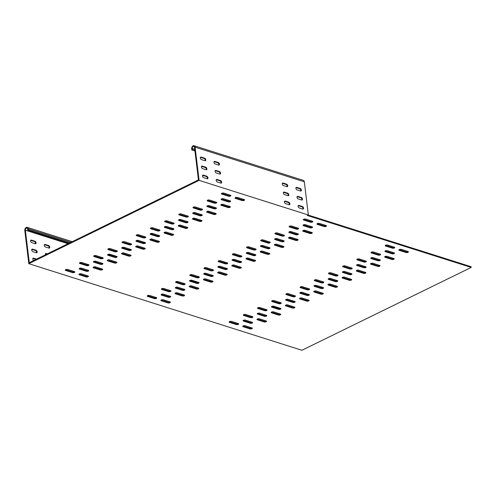 <?xml version="1.0" encoding="UTF-8"?>
<svg xmlns="http://www.w3.org/2000/svg" width="496" height="496" viewBox="0 0 496 496"><rect width="100%" height="100%" fill="white"/><g stroke="black" fill="none" stroke-linecap="round" stroke-linejoin="round"><path stroke-width="0.74" d="M47.374 253.84L46.171 253.456A1.389 0.837 63.9 0 0 45.713 253.475A1.389 0.837 63.9 0 0 45.365 254.417A1.389 0.837 63.9 0 0 45.446 254.783M44.274 245.396A1.389 0.837 63.9 0 0 45.384 246.958L48.937 248.087A1.389 0.837 63.9 0 0 49.389 248.068A1.389 0.837 63.9 0 0 49.668 246.791A1.389 0.837 63.9 0 0 48.627 245.557L45.08 244.435A1.389 0.837 63.9 0 0 44.621 244.454A1.389 0.837 63.9 0 0 44.274 245.396M36.617 259.104L33.61 258.149A1.389 0.837 63.9 0 0 33.151 258.168A1.389 0.837 63.9 0 0 32.804 259.11A1.389 0.837 63.9 0 0 33.654 260.549M31.713 250.089A1.389 0.837 63.9 0 0 32.823 251.652L36.369 252.78A1.389 0.837 63.9 0 0 36.828 252.762A1.389 0.837 63.9 0 0 37.101 251.484A1.389 0.837 63.9 0 0 36.065 250.251L32.519 249.128A1.389 0.837 63.9 0 0 32.06 249.141A1.389 0.837 63.9 0 0 31.713 250.089M30.622 241.062A1.389 0.837 63.9 0 0 31.732 242.631L35.278 243.753A1.389 0.837 63.9 0 0 35.737 243.741A1.389 0.837 63.9 0 0 36.01 242.457A1.389 0.837 63.9 0 0 34.974 241.23L31.422 240.101A1.389 0.837 63.9 0 0 30.969 240.12A1.389 0.837 63.9 0 0 30.622 241.062M373.122 257.622A1.389 0.552 173.1 0 0 371.169 257.808A1.389 0.552 173.1 0 0 370.748 258.28A1.389 0.552 173.1 0 0 371.132 258.596L371.045 257.877L377.871 260.04A1.389 0.552 -6.9 0 0 379.948 259.786L373.122 257.622M358.93 264.566A1.389 0.552 173.1 0 0 356.977 264.752A1.389 0.552 173.1 0 0 356.562 265.217A1.389 0.552 173.1 0 0 356.94 265.54L356.853 264.821L363.68 266.984A1.389 0.552 -6.9 0 0 365.757 266.73L358.93 264.566M387.308 250.685A1.389 0.552 173.1 0 0 385.361 250.864A1.389 0.552 173.1 0 0 384.939 251.336A1.389 0.552 173.1 0 0 385.324 251.652L385.237 250.933L392.063 253.096A1.389 0.552 -6.9 0 0 394.134 252.848L387.308 250.685M243.424 321.086L250.251 323.249A1.389 0.552 173.1 0 0 251.788 323.218A1.389 0.552 173.1 0 0 252.619 322.598A1.389 0.552 173.1 0 0 252.235 322.276L245.408 320.112A1.389 0.552 173.1 0 0 243.462 320.292A1.389 0.552 173.1 0 0 243.04 320.763A1.389 0.552 173.1 0 0 243.424 321.086L243.331 320.36M330.547 278.454A1.389 0.552 173.1 0 0 328.6 278.634A1.389 0.552 173.1 0 0 328.178 279.105A1.389 0.552 173.1 0 0 328.563 279.428L328.476 278.702L335.302 280.866A1.389 0.552 -6.9 0 0 337.373 280.618L330.547 278.454M259.6 313.168A1.389 0.552 173.1 0 0 257.647 313.354A1.389 0.552 173.1 0 0 257.226 313.819A1.389 0.552 173.1 0 0 257.61 314.142L257.523 313.422L264.349 315.586A1.389 0.552 -6.9 0 0 266.426 315.332L259.6 313.168M273.786 306.224A1.389 0.552 173.1 0 0 271.839 306.41A1.389 0.552 173.1 0 0 271.417 306.875A1.389 0.552 173.1 0 0 271.802 307.198L271.715 306.478L278.541 308.642A1.389 0.552 -6.9 0 0 280.612 308.388L273.786 306.224M287.978 299.28A1.389 0.552 173.1 0 0 286.031 299.466A1.389 0.552 173.1 0 0 285.609 299.937A1.389 0.552 173.1 0 0 285.994 300.254L285.907 299.534L292.733 301.698A1.389 0.552 -6.9 0 0 294.804 301.444L287.978 299.28M302.169 292.342A1.389 0.552 173.1 0 0 300.216 292.522A1.389 0.552 173.1 0 0 299.801 292.993A1.389 0.552 173.1 0 0 300.179 293.31L300.092 292.59L306.925 294.754A1.389 0.552 -6.9 0 0 308.996 294.506L302.169 292.342M342.755 272.484L349.581 274.648A1.389 0.552 173.1 0 0 351.118 274.617A1.389 0.552 173.1 0 0 351.949 273.997A1.389 0.552 173.1 0 0 351.565 273.674L344.739 271.51A1.389 0.552 173.1 0 0 342.792 271.696A1.389 0.552 173.1 0 0 342.37 272.161A1.389 0.552 173.1 0 0 342.755 272.484L342.668 271.765M289.205 232.618L296.031 234.788A1.389 0.552 173.1 0 0 297.569 234.757A1.389 0.552 173.1 0 0 298.4 234.131A1.389 0.552 173.1 0 0 298.022 233.814L291.189 231.651A1.389 0.552 173.1 0 0 289.242 231.83A1.389 0.552 173.1 0 0 288.821 232.302A1.389 0.552 173.1 0 0 289.205 232.618L289.118 231.899L295.945 234.062A1.389 0.552 -6.9 0 0 298.015 233.814M277.004 238.595A1.389 0.552 173.1 0 0 275.051 238.774A1.389 0.552 173.1 0 0 274.629 239.246A1.389 0.552 173.1 0 0 275.013 239.562L274.927 238.843L281.753 241.006A1.389 0.552 -6.9 0 0 283.83 240.758L277.004 238.595M305.381 224.707A1.389 0.552 173.1 0 0 303.434 224.886A1.389 0.552 173.1 0 0 303.013 225.358A1.389 0.552 173.1 0 0 303.397 225.68L303.31 224.955L310.136 227.118A1.389 0.552 -6.9 0 0 312.207 226.87L305.381 224.707M163.482 294.134A1.389 0.552 173.1 0 0 161.529 294.32A1.389 0.552 173.1 0 0 161.107 294.785A1.389 0.552 173.1 0 0 161.491 295.108L161.405 294.388L168.231 296.552A1.389 0.552 -6.9 0 0 170.308 296.298L163.482 294.134M248.62 252.476A1.389 0.552 173.1 0 0 246.673 252.662A1.389 0.552 173.1 0 0 246.252 253.127A1.389 0.552 173.1 0 0 246.636 253.45L246.549 252.731L253.375 254.894A1.389 0.552 -6.9 0 0 255.446 254.64L248.62 252.476M177.667 287.19A1.389 0.552 173.1 0 0 175.72 287.376A1.389 0.552 173.1 0 0 175.299 287.847A1.389 0.552 173.1 0 0 175.683 288.164L175.596 287.444L182.423 289.608A1.389 0.552 -6.9 0 0 184.5 289.354L177.667 287.19M191.859 280.252A1.389 0.552 173.1 0 0 189.912 280.432A1.389 0.552 173.1 0 0 189.491 280.903A1.389 0.552 173.1 0 0 189.875 281.22L189.788 280.5L196.614 282.664A1.389 0.552 -6.9 0 0 198.685 282.416L191.859 280.252M206.051 273.308A1.389 0.552 173.1 0 0 204.104 273.488A1.389 0.552 173.1 0 0 203.682 273.959A1.389 0.552 173.1 0 0 204.067 274.276L203.974 273.556L210.806 275.72A1.389 0.552 -6.9 0 0 212.877 275.472L206.051 273.308M220.243 266.364A1.389 0.552 173.1 0 0 218.29 266.544A1.389 0.552 173.1 0 0 217.868 267.015A1.389 0.552 173.1 0 0 218.252 267.338L218.166 266.612L224.992 268.776A1.389 0.552 -6.9 0 0 227.069 268.528L220.243 266.364M262.812 245.532A1.389 0.552 173.1 0 0 260.859 245.718A1.389 0.552 173.1 0 0 260.443 246.19A1.389 0.552 173.1 0 0 260.822 246.506L260.735 245.787L267.567 247.95A1.389 0.552 -6.9 0 0 269.638 247.696L262.812 245.532M232.444 260.394L239.27 262.558A1.389 0.552 173.1 0 0 240.808 262.527A1.389 0.552 173.1 0 0 241.639 261.907A1.389 0.552 173.1 0 0 241.261 261.584L234.428 259.42A1.389 0.552 173.1 0 0 232.481 259.606A1.389 0.552 173.1 0 0 232.06 260.071A1.389 0.552 173.1 0 0 232.444 260.394L232.357 259.675M316.361 285.398A1.389 0.552 173.1 0 0 314.408 285.578A1.389 0.552 173.1 0 0 313.987 286.049A1.389 0.552 173.1 0 0 314.371 286.372L314.284 285.646L321.11 287.81A1.389 0.552 -6.9 0 0 323.187 287.562L316.361 285.398M326.132 225.562L319.306 223.398A1.389 0.552 173.1 0 0 317.353 223.584A1.389 0.552 173.1 0 0 316.932 224.049A1.389 0.552 173.1 0 0 317.316 224.372L324.142 226.536A1.389 0.552 173.1 0 0 325.686 226.505A1.389 0.552 173.1 0 0 326.517 225.885A1.389 0.552 173.1 0 0 326.132 225.562A1.389 0.552 -6.9 0 1 324.055 225.816L317.229 223.646M312.474 221.235L305.648 219.071A1.389 0.552 173.1 0 0 303.701 219.251A1.389 0.552 173.1 0 0 303.279 219.722A1.389 0.552 173.1 0 0 303.664 220.044L310.49 222.208A1.389 0.552 173.1 0 0 312.027 222.177A1.389 0.552 173.1 0 0 312.858 221.551A1.389 0.552 173.1 0 0 312.474 221.235A1.389 0.552 -6.9 0 1 310.403 221.483L303.577 219.319L303.664 220.044M311.941 232.506L305.114 230.342A1.389 0.552 173.1 0 0 303.161 230.522A1.389 0.552 173.1 0 0 302.746 230.993A1.389 0.552 173.1 0 0 303.124 231.316L309.957 233.48A1.389 0.552 173.1 0 0 311.494 233.449A1.389 0.552 173.1 0 0 312.325 232.829A1.389 0.552 173.1 0 0 311.941 232.506A1.389 0.552 -6.9 0 1 309.87 232.754L303.037 230.59L303.124 231.316M198.958 276.78L192.126 274.61A1.389 0.552 173.1 0 0 190.179 274.796A1.389 0.552 173.1 0 0 189.757 275.268A1.389 0.552 173.1 0 0 190.142 275.584L196.968 277.748A1.389 0.552 173.1 0 0 198.505 277.717A1.389 0.552 173.1 0 0 199.336 277.097A1.389 0.552 173.1 0 0 198.958 276.78A1.389 0.552 -6.9 0 1 196.881 277.028L190.055 274.865L190.142 275.584M226.802 274.164L219.97 272A1.389 0.552 173.1 0 0 218.023 272.18A1.389 0.552 173.1 0 0 217.601 272.651A1.389 0.552 173.1 0 0 217.986 272.974L224.812 275.137A1.389 0.552 173.1 0 0 226.35 275.106A1.389 0.552 173.1 0 0 227.187 274.486A1.389 0.552 173.1 0 0 226.802 274.164A1.389 0.552 -6.9 0 1 224.725 274.412L217.899 272.248L217.986 272.974M269.905 242.06L263.078 239.897A1.389 0.552 173.1 0 0 261.132 240.083A1.389 0.552 173.1 0 0 260.71 240.554A1.389 0.552 173.1 0 0 261.094 240.87L267.921 243.034A1.389 0.552 173.1 0 0 269.458 243.003A1.389 0.552 173.1 0 0 270.289 242.383A1.389 0.552 173.1 0 0 269.905 242.06A1.389 0.552 -6.9 0 1 267.834 242.315L261.008 240.151L261.094 240.87M269.371 253.338L262.545 251.168A1.389 0.552 173.1 0 0 260.592 251.354A1.389 0.552 173.1 0 0 260.171 251.825A1.389 0.552 173.1 0 0 260.555 252.142L267.381 254.305A1.389 0.552 173.1 0 0 268.925 254.274A1.389 0.552 173.1 0 0 269.756 253.654A1.389 0.552 173.1 0 0 269.371 253.338A1.389 0.552 -6.9 0 1 267.294 253.586L260.468 251.422L260.555 252.142M255.713 249.004L248.887 246.841A1.389 0.552 173.1 0 0 246.94 247.027A1.389 0.552 173.1 0 0 246.518 247.492A1.389 0.552 173.1 0 0 246.903 247.814L253.729 249.978A1.389 0.552 173.1 0 0 255.266 249.947A1.389 0.552 173.1 0 0 256.097 249.327A1.389 0.552 173.1 0 0 255.713 249.004A1.389 0.552 -6.9 0 1 253.642 249.259L246.816 247.095L246.903 247.814M255.18 260.276L248.353 258.112A1.389 0.552 173.1 0 0 246.407 258.298A1.389 0.552 173.1 0 0 245.985 258.769A1.389 0.552 173.1 0 0 246.369 259.086L253.196 261.249A1.389 0.552 173.1 0 0 254.733 261.218A1.389 0.552 173.1 0 0 255.564 260.598A1.389 0.552 173.1 0 0 255.18 260.276A1.389 0.552 -6.9 0 1 253.109 260.53L246.283 258.366M298.288 228.179L291.462 226.015A1.389 0.552 173.1 0 0 289.509 226.195A1.389 0.552 173.1 0 0 289.087 226.666A1.389 0.552 173.1 0 0 289.472 226.982L296.298 229.152A1.389 0.552 173.1 0 0 297.842 229.115A1.389 0.552 173.1 0 0 298.673 228.495A1.389 0.552 173.1 0 0 298.288 228.179A1.389 0.552 -6.9 0 1 296.211 228.427L289.385 226.263L289.472 226.982M297.749 239.45L290.923 237.286A1.389 0.552 173.1 0 0 288.976 237.466A1.389 0.552 173.1 0 0 288.554 237.937A1.389 0.552 173.1 0 0 288.939 238.26L295.765 240.424A1.389 0.552 173.1 0 0 297.302 240.393A1.389 0.552 173.1 0 0 298.133 239.766A1.389 0.552 173.1 0 0 297.749 239.45A1.389 0.552 -6.9 0 1 295.678 239.698L288.852 237.534L288.939 238.26M284.096 235.123L277.27 232.953A1.389 0.552 173.1 0 0 275.317 233.139A1.389 0.552 173.1 0 0 274.896 233.61A1.389 0.552 173.1 0 0 275.28 233.926L282.112 236.09A1.389 0.552 173.1 0 0 283.65 236.059A1.389 0.552 173.1 0 0 284.481 235.439A1.389 0.552 173.1 0 0 284.096 235.123A1.389 0.552 -6.9 0 1 282.019 235.371L275.193 233.207L275.28 233.926M283.563 246.394L276.731 244.23A1.389 0.552 173.1 0 0 274.784 244.41A1.389 0.552 173.1 0 0 274.362 244.881A1.389 0.552 173.1 0 0 274.747 245.198L281.573 247.361A1.389 0.552 173.1 0 0 283.111 247.33A1.389 0.552 173.1 0 0 283.941 246.71A1.389 0.552 173.1 0 0 283.563 246.394A1.389 0.552 -6.9 0 1 281.486 246.642L274.66 244.478L274.747 245.198M184.227 294.996L177.401 292.826A1.389 0.552 173.1 0 0 175.454 293.012A1.389 0.552 173.1 0 0 175.032 293.483A1.389 0.552 173.1 0 0 175.417 293.799L182.243 295.963A1.389 0.552 173.1 0 0 183.78 295.932A1.389 0.552 173.1 0 0 184.611 295.312A1.389 0.552 173.1 0 0 184.227 294.996A1.389 0.552 -6.9 0 1 182.156 295.244L175.33 293.08L175.417 293.799M156.383 297.606L149.556 295.442A1.389 0.552 173.1 0 0 147.61 295.622A1.389 0.552 173.1 0 0 147.188 296.093A1.389 0.552 173.1 0 0 147.572 296.416L154.399 298.58A1.389 0.552 173.1 0 0 155.936 298.549A1.389 0.552 173.1 0 0 156.767 297.929A1.389 0.552 173.1 0 0 156.383 297.606A1.389 0.552 -6.9 0 1 154.312 297.854L147.486 295.69L147.572 296.416M170.041 301.934L163.215 299.77A1.389 0.552 173.1 0 0 161.262 299.956A1.389 0.552 173.1 0 0 160.84 300.427A1.389 0.552 173.1 0 0 161.225 300.743L168.051 302.907A1.389 0.552 173.1 0 0 169.595 302.876A1.389 0.552 173.1 0 0 170.426 302.256A1.389 0.552 173.1 0 0 170.041 301.934A1.389 0.552 -6.9 0 1 167.964 302.188L161.138 300.024L161.225 300.743M212.61 281.108L205.784 278.944A1.389 0.552 173.1 0 0 203.831 279.124A1.389 0.552 173.1 0 0 203.41 279.595A1.389 0.552 173.1 0 0 203.794 279.918L210.626 282.081A1.389 0.552 173.1 0 0 212.164 282.05A1.389 0.552 173.1 0 0 212.995 281.424A1.389 0.552 173.1 0 0 212.61 281.108A1.389 0.552 -6.9 0 1 210.533 281.356L203.707 279.192L203.794 279.918M184.766 283.718L177.94 281.554A1.389 0.552 173.1 0 0 175.987 281.74A1.389 0.552 173.1 0 0 175.565 282.212A1.389 0.552 173.1 0 0 175.95 282.528L182.776 284.692A1.389 0.552 173.1 0 0 184.32 284.661A1.389 0.552 173.1 0 0 185.151 284.041A1.389 0.552 173.1 0 0 184.766 283.718A1.389 0.552 -6.9 0 1 182.689 283.972L175.863 281.809L175.95 282.528M198.419 288.052L191.592 285.888A1.389 0.552 173.1 0 0 189.646 286.068A1.389 0.552 173.1 0 0 189.224 286.539A1.389 0.552 173.1 0 0 189.608 286.855L196.435 289.025A1.389 0.552 173.1 0 0 197.972 288.988A1.389 0.552 173.1 0 0 198.803 288.368A1.389 0.552 173.1 0 0 198.419 288.052A1.389 0.552 -6.9 0 1 196.348 288.3L189.522 286.136L189.608 286.855M170.574 290.662L163.748 288.498A1.389 0.552 173.1 0 0 161.801 288.684A1.389 0.552 173.1 0 0 161.38 289.149A1.389 0.552 173.1 0 0 161.758 289.472L168.59 291.636A1.389 0.552 173.1 0 0 170.128 291.605A1.389 0.552 173.1 0 0 170.959 290.985A1.389 0.552 173.1 0 0 170.574 290.662A1.389 0.552 -6.9 0 1 168.504 290.916L161.677 288.753L161.758 289.472M241.527 255.948L234.701 253.785A1.389 0.552 173.1 0 0 232.748 253.964A1.389 0.552 173.1 0 0 232.326 254.436A1.389 0.552 173.1 0 0 232.711 254.758L239.537 256.922A1.389 0.552 173.1 0 0 241.081 256.891A1.389 0.552 173.1 0 0 241.912 256.271A1.389 0.552 173.1 0 0 241.527 255.948A1.389 0.552 -6.9 0 1 239.45 256.196L232.624 254.033L232.711 254.758M227.335 262.892L220.509 260.729A1.389 0.552 173.1 0 0 218.556 260.908A1.389 0.552 173.1 0 0 218.141 261.38A1.389 0.552 173.1 0 0 218.519 261.702L225.351 263.866A1.389 0.552 173.1 0 0 226.889 263.835A1.389 0.552 173.1 0 0 227.72 263.209A1.389 0.552 173.1 0 0 227.335 262.892A1.389 0.552 -6.9 0 1 225.265 263.14L218.432 260.977L218.519 261.702M240.988 267.22L234.162 265.056A1.389 0.552 173.1 0 0 232.215 265.242A1.389 0.552 173.1 0 0 231.793 265.707A1.389 0.552 173.1 0 0 232.178 266.03L239.004 268.193A1.389 0.552 173.1 0 0 240.541 268.162A1.389 0.552 173.1 0 0 241.372 267.542A1.389 0.552 173.1 0 0 240.988 267.22A1.389 0.552 -6.9 0 1 238.917 267.474L232.091 265.304L232.178 266.03M213.144 269.836L206.317 267.673A1.389 0.552 173.1 0 0 204.371 267.852A1.389 0.552 173.1 0 0 203.949 268.324A1.389 0.552 173.1 0 0 204.333 268.64L211.16 270.81A1.389 0.552 173.1 0 0 212.697 270.773A1.389 0.552 173.1 0 0 213.528 270.153A1.389 0.552 173.1 0 0 213.144 269.836A1.389 0.552 -6.9 0 1 211.073 270.084L204.247 267.921L204.333 268.64M131.217 243.858L124.391 241.695A1.389 0.552 173.1 0 0 122.444 241.874A1.389 0.552 173.1 0 0 122.022 242.346A1.389 0.552 173.1 0 0 122.4 242.668L129.233 244.832A1.389 0.552 173.1 0 0 130.77 244.801A1.389 0.552 173.1 0 0 131.601 244.181A1.389 0.552 173.1 0 0 131.217 243.858A1.389 0.552 -6.9 0 1 129.146 244.106L122.32 241.943L122.4 242.668M237.373 197.42A1.389 0.552 173.1 0 0 235.426 197.606A1.389 0.552 173.1 0 0 235.005 198.078A1.389 0.552 173.1 0 0 235.389 198.394L242.215 200.558A1.389 0.552 173.1 0 0 243.753 200.527A1.389 0.552 173.1 0 0 244.584 199.907A1.389 0.552 173.1 0 0 244.206 199.59L237.373 197.42M230.547 195.257L223.721 193.093A1.389 0.552 173.1 0 0 221.774 193.279A1.389 0.552 173.1 0 0 221.352 193.744A1.389 0.552 173.1 0 0 221.737 194.066L228.563 196.23A1.389 0.552 173.1 0 0 230.101 196.199A1.389 0.552 173.1 0 0 230.931 195.579A1.389 0.552 173.1 0 0 230.547 195.257A1.389 0.552 -6.9 0 1 228.476 195.511L221.65 193.341L221.737 194.066M230.014 206.528L223.188 204.364A1.389 0.552 173.1 0 0 221.235 204.55A1.389 0.552 173.1 0 0 220.813 205.015A1.389 0.552 173.1 0 0 221.197 205.338L228.024 207.502A1.389 0.552 173.1 0 0 229.567 207.471A1.389 0.552 173.1 0 0 230.398 206.851A1.389 0.552 173.1 0 0 230.014 206.528A1.389 0.552 -6.9 0 1 227.937 206.782L221.111 204.619L221.197 205.338M117.025 250.802L110.199 248.639A1.389 0.552 173.1 0 0 108.252 248.818A1.389 0.552 173.1 0 0 107.83 249.29A1.389 0.552 173.1 0 0 108.215 249.612L115.041 251.776A1.389 0.552 173.1 0 0 116.579 251.745A1.389 0.552 173.1 0 0 117.409 251.119A1.389 0.552 173.1 0 0 117.025 250.802A1.389 0.552 -6.9 0 1 114.954 251.05L108.128 248.887L108.215 249.612M144.869 248.186L138.043 246.022A1.389 0.552 173.1 0 0 136.096 246.208A1.389 0.552 173.1 0 0 135.675 246.673A1.389 0.552 173.1 0 0 136.059 246.996L142.885 249.159A1.389 0.552 173.1 0 0 144.423 249.128A1.389 0.552 173.1 0 0 145.254 248.508A1.389 0.552 173.1 0 0 144.869 248.186A1.389 0.552 -6.9 0 1 142.798 248.44L135.972 246.276L136.059 246.996M187.978 216.089L181.152 213.925A1.389 0.552 173.1 0 0 179.199 214.105A1.389 0.552 173.1 0 0 178.783 214.576A1.389 0.552 173.1 0 0 179.161 214.892L185.994 217.062A1.389 0.552 173.1 0 0 187.531 217.025A1.389 0.552 173.1 0 0 188.362 216.405A1.389 0.552 173.1 0 0 187.978 216.089A1.389 0.552 -6.9 0 1 185.907 216.337L179.075 214.173L179.161 214.892M187.445 227.36L180.612 225.196A1.389 0.552 173.1 0 0 178.665 225.376A1.389 0.552 173.1 0 0 178.244 225.847A1.389 0.552 173.1 0 0 178.628 226.164L185.454 228.334A1.389 0.552 173.1 0 0 186.992 228.303A1.389 0.552 173.1 0 0 187.829 227.676A1.389 0.552 173.1 0 0 187.445 227.36A1.389 0.552 -6.9 0 1 185.368 227.608L178.541 225.444L178.628 226.164M173.786 223.033L166.96 220.863A1.389 0.552 173.1 0 0 165.013 221.049A1.389 0.552 173.1 0 0 164.591 221.52A1.389 0.552 173.1 0 0 164.976 221.836L171.802 224A1.389 0.552 173.1 0 0 173.34 223.969A1.389 0.552 173.1 0 0 174.17 223.349A1.389 0.552 173.1 0 0 173.786 223.033A1.389 0.552 -6.9 0 1 171.715 223.281L164.889 221.117L164.976 221.836M173.253 234.304L166.427 232.14A1.389 0.552 173.1 0 0 164.474 232.32A1.389 0.552 173.1 0 0 164.052 232.791A1.389 0.552 173.1 0 0 164.436 233.108L171.263 235.271A1.389 0.552 173.1 0 0 172.806 235.24A1.389 0.552 173.1 0 0 173.637 234.62A1.389 0.552 173.1 0 0 173.253 234.304A1.389 0.552 -6.9 0 1 171.176 234.552L164.35 232.388L164.436 233.108M216.355 202.201L209.529 200.037A1.389 0.552 173.1 0 0 207.582 200.217A1.389 0.552 173.1 0 0 207.161 200.688A1.389 0.552 173.1 0 0 207.545 201.01L214.371 203.174A1.389 0.552 173.1 0 0 215.909 203.143A1.389 0.552 173.1 0 0 216.74 202.523A1.389 0.552 173.1 0 0 216.355 202.201A1.389 0.552 -6.9 0 1 214.284 202.449L207.458 200.285L207.545 201.01M215.822 213.472L208.996 211.308A1.389 0.552 173.1 0 0 207.049 211.494A1.389 0.552 173.1 0 0 206.627 211.959A1.389 0.552 173.1 0 0 207.012 212.282L213.838 214.446A1.389 0.552 173.1 0 0 215.376 214.415A1.389 0.552 173.1 0 0 216.206 213.795A1.389 0.552 173.1 0 0 215.822 213.472A1.389 0.552 -6.9 0 1 213.751 213.726L206.925 211.556M202.17 209.145L195.343 206.981A1.389 0.552 173.1 0 0 193.39 207.161A1.389 0.552 173.1 0 0 192.969 207.632A1.389 0.552 173.1 0 0 193.353 207.954L200.179 210.118A1.389 0.552 173.1 0 0 201.723 210.087A1.389 0.552 173.1 0 0 202.554 209.461A1.389 0.552 173.1 0 0 202.17 209.145A1.389 0.552 -6.9 0 1 200.093 209.393L193.266 207.229L193.353 207.954M201.63 220.416L194.804 218.252A1.389 0.552 173.1 0 0 192.857 218.432A1.389 0.552 173.1 0 0 192.436 218.903A1.389 0.552 173.1 0 0 192.82 219.226L199.646 221.39A1.389 0.552 173.1 0 0 201.184 221.359A1.389 0.552 173.1 0 0 202.015 220.739A1.389 0.552 173.1 0 0 201.63 220.416A1.389 0.552 -6.9 0 1 199.559 220.664L192.733 218.5L192.82 219.226M102.3 269.018L95.474 266.854A1.389 0.552 173.1 0 0 93.527 267.034A1.389 0.552 173.1 0 0 93.105 267.505A1.389 0.552 173.1 0 0 93.49 267.821L100.316 269.991A1.389 0.552 173.1 0 0 101.854 269.96A1.389 0.552 173.1 0 0 102.684 269.334A1.389 0.552 173.1 0 0 102.3 269.018A1.389 0.552 -6.9 0 1 100.229 269.266L93.403 267.102L93.49 267.821M74.456 271.628L67.63 269.464A1.389 0.552 173.1 0 0 65.683 269.65A1.389 0.552 173.1 0 0 65.261 270.122A1.389 0.552 173.1 0 0 65.646 270.438L72.472 272.602A1.389 0.552 173.1 0 0 74.009 272.571A1.389 0.552 173.1 0 0 74.84 271.951A1.389 0.552 173.1 0 0 74.456 271.628A1.389 0.552 -6.9 0 1 72.385 271.882L65.559 269.719L65.646 270.438M88.114 275.962L81.282 273.798A1.389 0.552 173.1 0 0 79.335 273.978A1.389 0.552 173.1 0 0 78.914 274.449A1.389 0.552 173.1 0 0 79.298 274.765L86.124 276.929A1.389 0.552 173.1 0 0 87.662 276.898A1.389 0.552 173.1 0 0 88.493 276.278A1.389 0.552 173.1 0 0 88.114 275.962A1.389 0.552 -6.9 0 1 86.037 276.21L79.211 274.046L79.298 274.765M130.684 255.13L123.857 252.966A1.389 0.552 173.1 0 0 121.904 253.152A1.389 0.552 173.1 0 0 121.483 253.617A1.389 0.552 173.1 0 0 121.867 253.94L128.693 256.103A1.389 0.552 173.1 0 0 130.237 256.072A1.389 0.552 173.1 0 0 131.068 255.452A1.389 0.552 173.1 0 0 130.684 255.13A1.389 0.552 -6.9 0 1 128.607 255.384L121.78 253.214L121.867 253.94M102.839 257.746L96.007 255.583A1.389 0.552 173.1 0 0 94.06 255.762A1.389 0.552 173.1 0 0 93.639 256.234A1.389 0.552 173.1 0 0 94.023 256.55L100.849 258.72A1.389 0.552 173.1 0 0 102.387 258.683A1.389 0.552 173.1 0 0 103.218 258.063A1.389 0.552 173.1 0 0 102.839 257.746A1.389 0.552 -6.9 0 1 100.762 257.994L93.936 255.831L94.023 256.55M116.492 262.074L109.666 259.91A1.389 0.552 173.1 0 0 107.713 260.09A1.389 0.552 173.1 0 0 107.297 260.561A1.389 0.552 173.1 0 0 107.675 260.884L114.508 263.047A1.389 0.552 173.1 0 0 116.045 263.016A1.389 0.552 173.1 0 0 116.876 262.396A1.389 0.552 173.1 0 0 116.492 262.074A1.389 0.552 -6.9 0 1 114.415 262.322L107.589 260.158L107.675 260.884M88.648 264.69L81.821 262.52A1.389 0.552 173.1 0 0 79.868 262.706A1.389 0.552 173.1 0 0 79.447 263.178A1.389 0.552 173.1 0 0 79.831 263.494L86.657 265.658A1.389 0.552 173.1 0 0 88.201 265.627A1.389 0.552 173.1 0 0 89.032 265.007A1.389 0.552 173.1 0 0 88.648 264.69A1.389 0.552 -6.9 0 1 86.571 264.938L79.744 262.775L79.831 263.494M159.6 229.97L152.768 227.807A1.389 0.552 173.1 0 0 150.821 227.993A1.389 0.552 173.1 0 0 150.4 228.464A1.389 0.552 173.1 0 0 150.784 228.78L157.61 230.944A1.389 0.552 173.1 0 0 159.148 230.913A1.389 0.552 173.1 0 0 159.979 230.293A1.389 0.552 173.1 0 0 159.6 229.97A1.389 0.552 -6.9 0 1 157.523 230.225L150.697 228.061L150.784 228.78M223.454 198.729A1.389 0.552 173.1 0 0 221.501 198.915A1.389 0.552 173.1 0 0 221.086 199.38A1.389 0.552 173.1 0 0 221.464 199.702L221.377 198.983L228.21 201.147A1.389 0.552 -6.9 0 0 230.28 200.892L223.454 198.729M209.262 205.673A1.389 0.552 173.1 0 0 207.316 205.852A1.389 0.552 173.1 0 0 206.894 206.324A1.389 0.552 173.1 0 0 207.278 206.646L207.192 205.921L214.018 208.084A1.389 0.552 -6.9 0 0 216.089 207.836L209.262 205.673M195.071 212.617A1.389 0.552 173.1 0 0 193.124 212.796A1.389 0.552 173.1 0 0 192.702 213.268A1.389 0.552 173.1 0 0 193.087 213.59L193 212.865L199.826 215.028A1.389 0.552 -6.9 0 0 201.897 214.78L195.071 212.617M180.885 219.561A1.389 0.552 173.1 0 0 178.932 219.74A1.389 0.552 173.1 0 0 178.51 220.212A1.389 0.552 173.1 0 0 178.895 220.528L178.808 219.809L185.634 221.972A1.389 0.552 -6.9 0 0 187.711 221.724L180.885 219.561M166.693 226.498A1.389 0.552 173.1 0 0 164.746 226.684A1.389 0.552 173.1 0 0 164.325 227.156A1.389 0.552 173.1 0 0 164.703 227.472L164.616 226.753L171.449 228.916A1.389 0.552 -6.9 0 0 173.519 228.668L166.693 226.498M81.555 268.156A1.389 0.552 173.1 0 0 79.602 268.342A1.389 0.552 173.1 0 0 79.18 268.813A1.389 0.552 173.1 0 0 79.565 269.13L79.478 268.41L86.304 270.574A1.389 0.552 -6.9 0 0 88.381 270.326L81.555 268.156M95.74 261.218A1.389 0.552 173.1 0 0 93.794 261.398A1.389 0.552 173.1 0 0 93.372 261.869A1.389 0.552 173.1 0 0 93.756 262.186L93.67 261.466L100.496 263.63A1.389 0.552 -6.9 0 0 102.567 263.382L95.74 261.218M109.932 254.274A1.389 0.552 173.1 0 0 107.985 254.454A1.389 0.552 173.1 0 0 107.564 254.925A1.389 0.552 173.1 0 0 107.948 255.248L107.855 254.522L114.688 256.686A1.389 0.552 -6.9 0 0 116.758 256.438L109.932 254.274M124.124 247.33A1.389 0.552 173.1 0 0 122.171 247.51A1.389 0.552 173.1 0 0 121.749 247.981A1.389 0.552 173.1 0 0 122.134 248.304L122.047 247.578L128.873 249.742A1.389 0.552 -6.9 0 0 130.95 249.494L124.124 247.33M138.31 240.386A1.389 0.552 173.1 0 0 136.363 240.572A1.389 0.552 173.1 0 0 135.941 241.037A1.389 0.552 173.1 0 0 136.326 241.36L136.239 240.641L143.065 242.804A1.389 0.552 -6.9 0 0 145.136 242.55L138.31 240.386M152.501 233.442A1.389 0.552 173.1 0 0 150.555 233.628A1.389 0.552 173.1 0 0 150.133 234.1A1.389 0.552 173.1 0 0 150.517 234.416L150.431 233.697L157.257 235.86A1.389 0.552 -6.9 0 0 159.328 235.606L152.501 233.442M145.409 236.914L138.582 234.751A1.389 0.552 173.1 0 0 136.629 234.937A1.389 0.552 173.1 0 0 136.208 235.402A1.389 0.552 173.1 0 0 136.592 235.724L143.418 237.888A1.389 0.552 173.1 0 0 144.962 237.857A1.389 0.552 173.1 0 0 145.793 237.237A1.389 0.552 173.1 0 0 145.409 236.914A1.389 0.552 -6.9 0 1 143.332 237.169L136.505 234.999L136.592 235.724M159.061 241.248L152.235 239.078A1.389 0.552 173.1 0 0 150.288 239.264A1.389 0.552 173.1 0 0 149.866 239.735A1.389 0.552 173.1 0 0 150.251 240.052L157.077 242.215A1.389 0.552 173.1 0 0 158.615 242.184A1.389 0.552 173.1 0 0 159.445 241.564A1.389 0.552 173.1 0 0 159.061 241.248A1.389 0.552 -6.9 0 1 156.99 241.496L150.164 239.332L150.251 240.052M288.244 293.644A1.389 0.552 173.1 0 0 286.297 293.83A1.389 0.552 173.1 0 0 285.876 294.302A1.389 0.552 173.1 0 0 286.26 294.618L293.086 296.782A1.389 0.552 173.1 0 0 294.624 296.751A1.389 0.552 173.1 0 0 295.455 296.131A1.389 0.552 173.1 0 0 295.077 295.808L288.244 293.644M316.088 291.034A1.389 0.552 173.1 0 0 314.142 291.214A1.389 0.552 173.1 0 0 313.72 291.685A1.389 0.552 173.1 0 0 314.104 292.008L320.931 294.171A1.389 0.552 173.1 0 0 322.468 294.14A1.389 0.552 173.1 0 0 323.299 293.514A1.389 0.552 173.1 0 0 322.921 293.198L316.088 291.034M302.436 286.707A1.389 0.552 173.1 0 0 300.489 286.886A1.389 0.552 173.1 0 0 300.068 287.358A1.389 0.552 173.1 0 0 300.452 287.674L307.278 289.838A1.389 0.552 173.1 0 0 308.816 289.807A1.389 0.552 173.1 0 0 309.647 289.187A1.389 0.552 173.1 0 0 309.262 288.87L302.436 286.707M316.628 279.763A1.389 0.552 173.1 0 0 314.675 279.942A1.389 0.552 173.1 0 0 314.253 280.414A1.389 0.552 173.1 0 0 314.638 280.73L321.47 282.9A1.389 0.552 173.1 0 0 323.008 282.869A1.389 0.552 173.1 0 0 323.838 282.243A1.389 0.552 173.1 0 0 323.454 281.926L316.628 279.763M245.675 314.476A1.389 0.552 173.1 0 0 243.728 314.656A1.389 0.552 173.1 0 0 243.307 315.127A1.389 0.552 173.1 0 0 243.691 315.45L250.517 317.614A1.389 0.552 173.1 0 0 252.055 317.583A1.389 0.552 173.1 0 0 252.886 316.956A1.389 0.552 173.1 0 0 252.501 316.64L245.675 314.476M273.519 311.86A1.389 0.552 173.1 0 0 271.572 312.046A1.389 0.552 173.1 0 0 271.151 312.517A1.389 0.552 173.1 0 0 271.535 312.833L278.361 314.997A1.389 0.552 173.1 0 0 279.899 314.966A1.389 0.552 173.1 0 0 280.73 314.346A1.389 0.552 173.1 0 0 280.345 314.024L273.519 311.86M259.867 307.532A1.389 0.552 173.1 0 0 257.914 307.718A1.389 0.552 173.1 0 0 257.498 308.183A1.389 0.552 173.1 0 0 257.877 308.506L264.709 310.67A1.389 0.552 173.1 0 0 266.247 310.639A1.389 0.552 173.1 0 0 267.077 310.019A1.389 0.552 173.1 0 0 266.693 309.696L259.867 307.532M287.711 304.916A1.389 0.552 173.1 0 0 285.764 305.102A1.389 0.552 173.1 0 0 285.343 305.573A1.389 0.552 173.1 0 0 285.727 305.889L292.553 308.053A1.389 0.552 173.1 0 0 294.091 308.022A1.389 0.552 173.1 0 0 294.922 307.402A1.389 0.552 173.1 0 0 294.537 307.086L287.711 304.916M245.142 325.748A1.389 0.552 173.1 0 0 243.189 325.928A1.389 0.552 173.1 0 0 242.767 326.399A1.389 0.552 173.1 0 0 243.152 326.721L249.984 328.885A1.389 0.552 173.1 0 0 251.522 328.854A1.389 0.552 173.1 0 0 252.352 328.234A1.389 0.552 173.1 0 0 251.968 327.912L245.142 325.748M231.483 321.42A1.389 0.552 173.1 0 0 229.536 321.6A1.389 0.552 173.1 0 0 229.115 322.071A1.389 0.552 173.1 0 0 229.499 322.388L236.325 324.558A1.389 0.552 173.1 0 0 237.863 324.527A1.389 0.552 173.1 0 0 238.694 323.9A1.389 0.552 173.1 0 0 238.316 323.584L231.483 321.42M259.327 318.804A1.389 0.552 173.1 0 0 257.381 318.99A1.389 0.552 173.1 0 0 256.959 319.455A1.389 0.552 173.1 0 0 257.343 319.777L264.17 321.941A1.389 0.552 173.1 0 0 265.713 321.91A1.389 0.552 173.1 0 0 266.544 321.29A1.389 0.552 173.1 0 0 266.16 320.968L259.327 318.804M358.664 270.202A1.389 0.552 173.1 0 0 356.711 270.388A1.389 0.552 173.1 0 0 356.289 270.859A1.389 0.552 173.1 0 0 356.674 271.176L363.5 273.339A1.389 0.552 173.1 0 0 365.044 273.308A1.389 0.552 173.1 0 0 365.874 272.688A1.389 0.552 173.1 0 0 365.49 272.366L358.664 270.202M359.197 258.931A1.389 0.552 173.1 0 0 357.25 259.117A1.389 0.552 173.1 0 0 356.829 259.582A1.389 0.552 173.1 0 0 357.213 259.904L364.039 262.068A1.389 0.552 173.1 0 0 365.577 262.037A1.389 0.552 173.1 0 0 366.408 261.417A1.389 0.552 173.1 0 0 366.023 261.094L359.197 258.931M372.849 263.258A1.389 0.552 173.1 0 0 370.903 263.444A1.389 0.552 173.1 0 0 370.481 263.915A1.389 0.552 173.1 0 0 370.865 264.232L377.692 266.395A1.389 0.552 173.1 0 0 379.229 266.364A1.389 0.552 173.1 0 0 380.06 265.744A1.389 0.552 173.1 0 0 379.682 265.428L372.849 263.258M373.389 251.987A1.389 0.552 173.1 0 0 371.436 252.173A1.389 0.552 173.1 0 0 371.014 252.644A1.389 0.552 173.1 0 0 371.399 252.96L378.225 255.124A1.389 0.552 173.1 0 0 379.769 255.093A1.389 0.552 173.1 0 0 380.599 254.473A1.389 0.552 173.1 0 0 380.215 254.15L373.389 251.987M330.28 284.09A1.389 0.552 173.1 0 0 328.333 284.27A1.389 0.552 173.1 0 0 327.912 284.741A1.389 0.552 173.1 0 0 328.296 285.064L335.122 287.227A1.389 0.552 173.1 0 0 336.66 287.196A1.389 0.552 173.1 0 0 337.491 286.576A1.389 0.552 173.1 0 0 337.106 286.254L330.28 284.09M330.82 272.819A1.389 0.552 173.1 0 0 328.867 272.998A1.389 0.552 173.1 0 0 328.445 273.47A1.389 0.552 173.1 0 0 328.829 273.792L335.656 275.956A1.389 0.552 173.1 0 0 337.199 275.925A1.389 0.552 173.1 0 0 338.03 275.299A1.389 0.552 173.1 0 0 337.646 274.982L330.82 272.819M344.472 277.146A1.389 0.552 173.1 0 0 342.525 277.332A1.389 0.552 173.1 0 0 342.104 277.797A1.389 0.552 173.1 0 0 342.482 278.12L349.314 280.283A1.389 0.552 173.1 0 0 350.852 280.252A1.389 0.552 173.1 0 0 351.683 279.632A1.389 0.552 173.1 0 0 351.298 279.31L344.472 277.146M345.005 265.875A1.389 0.552 173.1 0 0 343.058 266.061A1.389 0.552 173.1 0 0 342.637 266.526A1.389 0.552 173.1 0 0 343.021 266.848L349.847 269.012A1.389 0.552 173.1 0 0 351.385 268.981A1.389 0.552 173.1 0 0 352.216 268.361A1.389 0.552 173.1 0 0 351.831 268.038L345.005 265.875M301.903 297.978A1.389 0.552 173.1 0 0 299.95 298.158A1.389 0.552 173.1 0 0 299.528 298.629A1.389 0.552 173.1 0 0 299.913 298.945L306.739 301.115A1.389 0.552 173.1 0 0 308.283 301.078A1.389 0.552 173.1 0 0 309.113 300.458A1.389 0.552 173.1 0 0 308.729 300.142L301.903 297.978M274.059 300.588A1.389 0.552 173.1 0 0 272.106 300.774A1.389 0.552 173.1 0 0 271.684 301.239A1.389 0.552 173.1 0 0 272.068 301.562L278.895 303.726A1.389 0.552 173.1 0 0 280.438 303.695A1.389 0.552 173.1 0 0 281.269 303.075A1.389 0.552 173.1 0 0 280.885 302.752L274.059 300.588M387.041 256.32A1.389 0.552 173.1 0 0 385.094 256.5A1.389 0.552 173.1 0 0 384.673 256.971A1.389 0.552 173.1 0 0 385.057 257.288L391.883 259.458A1.389 0.552 173.1 0 0 393.421 259.42A1.389 0.552 173.1 0 0 394.252 258.8A1.389 0.552 173.1 0 0 393.867 258.484L387.041 256.32M387.574 245.049A1.389 0.552 173.1 0 0 385.628 245.229A1.389 0.552 173.1 0 0 385.206 245.7A1.389 0.552 173.1 0 0 385.59 246.016L392.417 248.18A1.389 0.552 173.1 0 0 393.954 248.149A1.389 0.552 173.1 0 0 394.785 247.529A1.389 0.552 173.1 0 0 394.407 247.213L387.574 245.049M401.233 249.376A1.389 0.552 173.1 0 0 399.28 249.556A1.389 0.552 173.1 0 0 398.865 250.027A1.389 0.552 173.1 0 0 399.243 250.35L406.075 252.514A1.389 0.552 173.1 0 0 407.613 252.483A1.389 0.552 173.1 0 0 408.444 251.856A1.389 0.552 173.1 0 0 408.059 251.54L401.233 249.376M408.059 251.54A1.389 0.552 -6.9 0 1 405.982 251.788L399.156 249.624L399.243 250.35M394.401 247.213A1.389 0.552 -6.9 0 1 392.33 247.461L385.504 245.297L385.59 246.016M393.867 258.484A1.389 0.552 -6.9 0 1 391.797 258.732L384.97 256.568L385.057 257.288M280.885 302.752A1.389 0.552 -6.9 0 1 278.808 303.006L271.982 300.843L272.068 301.562M308.729 300.142A1.389 0.552 -6.9 0 1 306.652 300.39L299.826 298.226L299.913 298.945M351.831 268.038A1.389 0.552 -6.9 0 1 349.761 268.293L342.934 266.123L343.021 266.848M351.298 279.31A1.389 0.552 -6.9 0 1 349.227 279.564L342.401 277.4L342.482 278.12M337.646 274.982A1.389 0.552 -6.9 0 1 335.569 275.23L328.743 273.067L328.829 273.792M337.106 286.254A1.389 0.552 -6.9 0 1 335.036 286.502L328.209 284.338L328.296 285.064M380.215 254.15A1.389 0.552 -6.9 0 1 378.138 254.405L371.312 252.241L371.399 252.96M379.676 265.428A1.389 0.552 -6.9 0 1 377.605 265.676L370.779 263.512L370.865 264.232M366.023 261.094A1.389 0.552 -6.9 0 1 363.952 261.349L357.126 259.185L357.213 259.904M365.49 272.366A1.389 0.552 -6.9 0 1 363.413 272.62L356.587 270.456L356.674 271.176M266.16 320.968A1.389 0.552 -6.9 0 1 264.083 321.222L257.257 319.058L257.343 319.777M238.309 323.584A1.389 0.552 -6.9 0 1 236.239 323.832L229.412 321.668L229.499 322.388M251.968 327.912A1.389 0.552 -6.9 0 1 249.891 328.16L243.065 325.996L243.152 326.721M294.537 307.086A1.389 0.552 -6.9 0 1 292.466 307.334L285.64 305.17L285.727 305.889M266.693 309.696A1.389 0.552 -6.9 0 1 264.622 309.95L257.79 307.78L257.877 308.506M280.345 314.024A1.389 0.552 -6.9 0 1 278.275 314.278L271.448 312.114L271.535 312.833M252.501 316.64A1.389 0.552 -6.9 0 1 250.43 316.888L243.604 314.724L243.691 315.45M323.454 281.926A1.389 0.552 -6.9 0 1 321.377 282.174L314.551 280.011L314.638 280.73M309.262 288.87A1.389 0.552 -6.9 0 1 307.191 289.118L300.365 286.955L300.452 287.674M322.915 293.198A1.389 0.552 -6.9 0 1 320.844 293.446L314.018 291.282L314.104 292.008M295.07 295.808A1.389 0.552 -6.9 0 1 293 296.062L286.173 293.899L286.26 294.618M69.583 242.972L28.334 229.896L27.77 230.175L27.64 229.09A1.587 1.097 -72.4 0 0 26.982 228.135A1.587 1.097 -72.4 0 0 25.811 228.637A1.587 1.097 -72.4 0 0 25.37 230.2L29.301 262.682L29.723 262.477L198.443 179.924L194.513 147.442A1.587 1.097 -72.4 0 0 193.855 146.487A1.587 1.097 -72.4 0 0 192.69 146.99A1.587 1.097 -72.4 0 0 192.243 148.552L192.374 149.637L194.878 150.431M28.334 229.896L28.204 228.811A2.375 1.643 -72.4 0 0 27.224 227.379A2.375 1.643 -72.4 0 0 25.463 228.135A2.375 1.643 -72.4 0 0 24.8 230.479L28.818 263.68L199.101 180.364L308.338 215.004L307.346 215.487L471.2 267.437L471.113 266.718L308.202 215.066M28.818 263.68L301.909 350.269L471.2 267.437M243.338 320.36L250.164 322.524A1.389 0.552 -6.9 0 0 252.235 322.276M342.668 271.758L349.494 273.928A1.389 0.552 -6.9 0 0 351.565 273.674M232.357 259.668L239.184 261.838A1.389 0.552 -6.9 0 0 241.254 261.584M244.199 199.584A1.389 0.552 -6.9 0 1 242.129 199.838L235.302 197.675L235.389 198.394M379.948 259.792A1.389 0.552 173.1 0 1 380.333 260.109A1.389 0.552 173.1 0 1 379.502 260.729A1.389 0.552 173.1 0 1 377.958 260.76L371.132 258.596M365.757 266.73A1.389 0.552 173.1 0 1 366.141 267.053A1.389 0.552 173.1 0 1 365.31 267.673A1.389 0.552 173.1 0 1 363.773 267.704L356.94 265.54M394.134 252.848A1.389 0.552 173.1 0 1 394.518 253.165A1.389 0.552 173.1 0 1 393.688 253.785A1.389 0.552 173.1 0 1 392.15 253.816L385.324 251.652M337.379 280.618A1.389 0.552 173.1 0 1 337.757 280.941A1.389 0.552 173.1 0 1 336.927 281.561A1.389 0.552 173.1 0 1 335.389 281.592L328.563 279.428M266.426 315.332A1.389 0.552 173.1 0 1 266.811 315.654A1.389 0.552 173.1 0 1 265.98 316.274A1.389 0.552 173.1 0 1 264.436 316.305L257.61 314.142M280.618 308.388A1.389 0.552 173.1 0 1 280.996 308.71A1.389 0.552 173.1 0 1 280.166 309.33A1.389 0.552 173.1 0 1 278.628 309.361L271.802 307.198M294.804 301.45A1.389 0.552 173.1 0 1 295.188 301.766A1.389 0.552 173.1 0 1 294.357 302.386A1.389 0.552 173.1 0 1 292.82 302.417L285.994 300.254M308.996 294.506A1.389 0.552 173.1 0 1 309.38 294.822A1.389 0.552 173.1 0 1 308.549 295.442A1.389 0.552 173.1 0 1 307.012 295.473L300.179 293.31M283.83 240.758A1.389 0.552 173.1 0 1 284.214 241.075A1.389 0.552 173.1 0 1 283.383 241.695A1.389 0.552 173.1 0 1 281.84 241.726L275.013 239.562M312.207 226.87A1.389 0.552 173.1 0 1 312.592 227.193A1.389 0.552 173.1 0 1 311.761 227.813A1.389 0.552 173.1 0 1 310.223 227.844L303.397 225.68M170.308 296.298A1.389 0.552 173.1 0 1 170.692 296.62A1.389 0.552 173.1 0 1 169.861 297.24A1.389 0.552 173.1 0 1 168.318 297.271L161.491 295.108M255.446 254.64A1.389 0.552 173.1 0 1 255.831 254.963A1.389 0.552 173.1 0 1 255 255.583A1.389 0.552 173.1 0 1 253.462 255.614L246.636 253.45M184.5 289.36A1.389 0.552 173.1 0 1 184.884 289.676A1.389 0.552 173.1 0 1 184.047 290.296A1.389 0.552 173.1 0 1 182.509 290.327L175.683 288.164M198.685 282.416A1.389 0.552 173.1 0 1 199.07 282.732A1.389 0.552 173.1 0 1 198.239 283.352A1.389 0.552 173.1 0 1 196.701 283.383L189.875 281.22M212.877 275.472A1.389 0.552 173.1 0 1 213.261 275.788A1.389 0.552 173.1 0 1 212.431 276.415A1.389 0.552 173.1 0 1 210.893 276.446L204.067 274.276M227.069 268.528A1.389 0.552 173.1 0 1 227.453 268.851A1.389 0.552 173.1 0 1 226.622 269.471A1.389 0.552 173.1 0 1 225.079 269.502L218.252 267.338M269.638 247.696A1.389 0.552 173.1 0 1 270.022 248.019A1.389 0.552 173.1 0 1 269.192 248.639A1.389 0.552 173.1 0 1 267.654 248.67L260.822 246.506M323.187 287.562A1.389 0.552 173.1 0 1 323.572 287.878A1.389 0.552 173.1 0 1 322.741 288.505A1.389 0.552 173.1 0 1 321.197 288.536L314.371 286.372M230.28 200.892A1.389 0.552 173.1 0 1 230.665 201.215A1.389 0.552 173.1 0 1 229.834 201.835A1.389 0.552 173.1 0 1 228.296 201.866L221.464 199.702M216.089 207.836A1.389 0.552 173.1 0 1 216.473 208.159A1.389 0.552 173.1 0 1 215.642 208.779A1.389 0.552 173.1 0 1 214.105 208.81L207.278 206.646M201.903 214.78A1.389 0.552 173.1 0 1 202.281 215.097A1.389 0.552 173.1 0 1 201.45 215.723A1.389 0.552 173.1 0 1 199.913 215.754L193.087 213.59M187.711 221.724A1.389 0.552 173.1 0 1 188.096 222.041A1.389 0.552 173.1 0 1 187.265 222.661A1.389 0.552 173.1 0 1 185.721 222.698L178.895 220.528M173.519 228.668A1.389 0.552 173.1 0 1 173.904 228.985A1.389 0.552 173.1 0 1 173.073 229.605A1.389 0.552 173.1 0 1 171.535 229.636L164.703 227.472M88.381 270.326A1.389 0.552 173.1 0 1 88.765 270.642A1.389 0.552 173.1 0 1 87.935 271.262A1.389 0.552 173.1 0 1 86.391 271.293L79.565 269.13M102.567 263.382A1.389 0.552 173.1 0 1 102.951 263.698A1.389 0.552 173.1 0 1 102.12 264.318A1.389 0.552 173.1 0 1 100.583 264.356L93.756 262.186M116.758 256.438A1.389 0.552 173.1 0 1 117.143 256.754A1.389 0.552 173.1 0 1 116.312 257.381A1.389 0.552 173.1 0 1 114.774 257.412L107.948 255.248M130.95 249.494A1.389 0.552 173.1 0 1 131.335 249.817A1.389 0.552 173.1 0 1 130.504 250.437A1.389 0.552 173.1 0 1 128.96 250.468L122.134 248.304M145.142 242.55A1.389 0.552 173.1 0 1 145.526 242.873A1.389 0.552 173.1 0 1 144.689 243.493A1.389 0.552 173.1 0 1 143.152 243.524L136.326 241.36M159.328 235.606A1.389 0.552 173.1 0 1 159.712 235.929A1.389 0.552 173.1 0 1 158.881 236.549A1.389 0.552 173.1 0 1 157.344 236.58L150.517 234.416M199.101 180.364L195.083 147.163A2.375 1.643 -72.4 0 0 194.097 145.731L303.335 180.364A2.375 1.643 107.6 0 1 304.321 181.796L308.338 215.004M215.097 163.922L218.649 165.05A1.389 0.837 63.9 0 0 219.108 165.032A1.389 0.837 63.9 0 0 219.381 163.748A1.389 0.837 63.9 0 0 218.345 162.521L214.793 161.398A1.389 0.837 63.9 0 0 214.334 161.411A1.389 0.837 63.9 0 0 214.061 162.694A1.389 0.837 63.9 0 0 215.097 163.922M214.098 161.646A1.389 0.837 -116.1 0 1 214.222 161.671L217.775 162.8A1.389 0.837 -116.1 0 1 218.717 163.779A1.389 0.837 -116.1 0 1 218.779 165.075M203.627 177.636L207.179 178.765A1.389 0.837 63.9 0 0 207.632 178.746A1.389 0.837 63.9 0 0 207.911 177.469A1.389 0.837 63.9 0 0 206.869 176.235L203.323 175.113A1.389 0.837 63.9 0 0 202.864 175.131A1.389 0.837 63.9 0 0 202.591 176.409A1.389 0.837 63.9 0 0 203.627 177.636M202.628 175.361A1.389 0.837 -116.1 0 1 202.752 175.392L206.305 176.514A1.389 0.837 -116.1 0 1 207.247 177.494A1.389 0.837 -116.1 0 1 207.303 178.796M202.535 168.615L206.088 169.744A1.389 0.837 63.9 0 0 206.541 169.725A1.389 0.837 63.9 0 0 206.82 168.442A1.389 0.837 63.9 0 0 205.778 167.214L202.232 166.086A1.389 0.837 63.9 0 0 201.773 166.104A1.389 0.837 63.9 0 0 201.5 167.388A1.389 0.837 63.9 0 0 202.535 168.615M201.537 166.34A1.389 0.837 -116.1 0 1 201.661 166.365L205.214 167.493A1.389 0.837 -116.1 0 1 206.156 168.473A1.389 0.837 -116.1 0 1 206.212 169.768M201.444 159.594L204.997 160.716A1.389 0.837 63.9 0 0 205.449 160.698A1.389 0.837 63.9 0 0 205.728 159.421A1.389 0.837 63.9 0 0 204.687 158.193L201.14 157.065A1.389 0.837 63.9 0 0 200.682 157.083A1.389 0.837 63.9 0 0 200.409 158.36A1.389 0.837 63.9 0 0 201.444 159.594M200.446 157.313A1.389 0.837 -116.1 0 1 200.57 157.344L204.123 158.472A1.389 0.837 -116.1 0 1 205.065 159.452A1.389 0.837 -116.1 0 1 205.121 160.747M217.285 181.964L220.832 183.092A1.389 0.837 63.9 0 0 221.29 183.074A1.389 0.837 63.9 0 0 221.563 181.796A1.389 0.837 63.9 0 0 220.528 180.569L216.975 179.44A1.389 0.837 63.9 0 0 216.523 179.459A1.389 0.837 63.9 0 0 216.244 180.736A1.389 0.837 63.9 0 0 217.285 181.964M216.281 179.688A1.389 0.837 -116.1 0 1 216.411 179.719L219.957 180.842A1.389 0.837 -116.1 0 1 220.906 181.827A1.389 0.837 -116.1 0 1 220.962 183.123M216.188 172.943L219.74 174.071A1.389 0.837 63.9 0 0 220.199 174.053A1.389 0.837 63.9 0 0 220.472 172.775A1.389 0.837 63.9 0 0 219.437 171.542L215.884 170.419A1.389 0.837 63.9 0 0 215.425 170.438A1.389 0.837 63.9 0 0 215.152 171.715A1.389 0.837 63.9 0 0 216.188 172.943M215.19 170.667A1.389 0.837 -116.1 0 1 215.32 170.698L218.866 171.821A1.389 0.837 -116.1 0 1 219.815 172.8A1.389 0.837 -116.1 0 1 219.871 174.102M297.03 189.9L300.576 191.022A1.389 0.837 63.9 0 0 301.035 191.003A1.389 0.837 63.9 0 0 301.308 189.726A1.389 0.837 63.9 0 0 300.272 188.499L296.72 187.37A1.389 0.837 63.9 0 0 296.267 187.389A1.389 0.837 63.9 0 0 295.988 188.666A1.389 0.837 63.9 0 0 297.03 189.9M296.025 187.618A1.389 0.837 -116.1 0 1 296.155 187.649L299.702 188.778A1.389 0.837 -116.1 0 1 300.65 189.757A1.389 0.837 -116.1 0 1 300.706 191.053M285.553 203.614L289.106 204.736A1.389 0.837 63.9 0 0 289.565 204.724A1.389 0.837 63.9 0 0 289.838 203.441A1.389 0.837 63.9 0 0 288.802 202.213L285.25 201.085A1.389 0.837 63.9 0 0 284.791 201.103A1.389 0.837 63.9 0 0 284.518 202.387A1.389 0.837 63.9 0 0 285.553 203.614M284.555 201.339A1.389 0.837 -116.1 0 1 284.685 201.364L288.232 202.492A1.389 0.837 -116.1 0 1 289.174 203.472A1.389 0.837 -116.1 0 1 289.236 204.767M284.462 194.593L288.015 195.715A1.389 0.837 63.9 0 0 288.474 195.697A1.389 0.837 63.9 0 0 288.746 194.42A1.389 0.837 63.9 0 0 287.711 193.192L284.158 192.064A1.389 0.837 63.9 0 0 283.7 192.082A1.389 0.837 63.9 0 0 283.427 193.359A1.389 0.837 63.9 0 0 284.462 194.593M283.464 192.312A1.389 0.837 -116.1 0 1 283.588 192.343L287.141 193.471A1.389 0.837 -116.1 0 1 288.083 194.451A1.389 0.837 -116.1 0 1 288.145 195.746M283.371 185.566L286.924 186.694A1.389 0.837 63.9 0 0 287.376 186.676A1.389 0.837 63.9 0 0 287.655 185.399A1.389 0.837 63.9 0 0 286.614 184.165L283.067 183.043A1.389 0.837 63.9 0 0 282.608 183.061A1.389 0.837 63.9 0 0 282.336 184.338A1.389 0.837 63.9 0 0 283.371 185.566M282.373 183.291A1.389 0.837 -116.1 0 1 282.497 183.322L286.049 184.444A1.389 0.837 -116.1 0 1 286.992 185.423A1.389 0.837 -116.1 0 1 287.048 186.725M299.212 207.942L302.758 209.07A1.389 0.837 63.9 0 0 303.217 209.052A1.389 0.837 63.9 0 0 303.49 207.774A1.389 0.837 63.9 0 0 302.455 206.541L298.902 205.418A1.389 0.837 63.9 0 0 298.449 205.437A1.389 0.837 63.9 0 0 298.177 206.714A1.389 0.837 63.9 0 0 299.212 207.942M298.208 205.666A1.389 0.837 -116.1 0 1 298.338 205.697L301.89 206.82A1.389 0.837 -116.1 0 1 302.833 207.799A1.389 0.837 -116.1 0 1 302.889 209.095M298.121 198.921L301.667 200.043A1.389 0.837 63.9 0 0 302.126 200.031A1.389 0.837 63.9 0 0 302.399 198.747A1.389 0.837 63.9 0 0 301.363 197.52L297.811 196.391A1.389 0.837 63.9 0 0 297.358 196.41A1.389 0.837 63.9 0 0 297.079 197.693A1.389 0.837 63.9 0 0 298.121 198.921M297.116 196.645A1.389 0.837 -116.1 0 1 297.247 196.67L300.793 197.799A1.389 0.837 -116.1 0 1 301.742 198.778A1.389 0.837 -116.1 0 1 301.797 200.074M30.727 240.349A1.389 0.837 -116.1 0 1 30.857 240.38L34.41 241.509A1.389 0.837 -116.1 0 1 35.352 242.488A1.389 0.837 -116.1 0 1 35.408 243.784M31.818 249.376A1.389 0.837 -116.1 0 1 31.949 249.401L35.501 250.53A1.389 0.837 -116.1 0 1 36.444 251.509A1.389 0.837 -116.1 0 1 36.499 252.805M32.91 258.397A1.389 0.837 -116.1 0 1 33.04 258.428L36.047 259.383M44.386 244.683A1.389 0.837 -116.1 0 1 44.51 244.714L48.062 245.836A1.389 0.837 -116.1 0 1 49.005 246.816A1.389 0.837 -116.1 0 1 49.061 248.112M45.477 253.704A1.389 0.837 -116.1 0 1 45.601 253.735L46.81 254.113M194.097 145.731A2.375 1.643 -72.4 0 0 192.343 146.487A2.375 1.643 -72.4 0 0 191.673 148.831L191.809 149.91L194.934 150.902M192.374 149.637L191.809 149.91M27.77 230.175L69.012 243.251M406.075 252.514L405.982 251.788M392.417 248.18L392.33 247.461M391.883 259.458L391.797 258.732M278.895 303.726L278.808 303.006M306.739 301.115L306.652 300.39M349.847 269.012L349.761 268.293M349.314 280.283L349.227 279.564M335.656 275.956L335.569 275.23M335.122 287.227L335.036 286.502M378.225 255.124L378.138 254.405M377.692 266.395L377.605 265.676M364.039 262.068L363.952 261.349M363.5 273.339L363.413 272.62M264.17 321.941L264.083 321.222M236.325 324.558L236.239 323.832M249.984 328.885L249.891 328.16M292.553 308.053L292.466 307.334M264.709 310.67L264.622 309.95M278.361 314.997L278.275 314.278M250.517 317.614L250.43 316.888M321.47 282.9L321.377 282.174M307.278 289.838L307.191 289.118M320.931 294.171L320.844 293.446M293.086 296.782L293 296.062M157.077 242.215L156.99 241.496M143.418 237.888L143.332 237.169M157.344 236.58L157.257 235.86M143.152 243.524L143.065 242.804M128.96 250.468L128.873 249.742M114.774 257.412L114.688 256.686M100.583 264.356L100.496 263.63M86.391 271.293L86.304 270.574M171.535 229.636L171.449 228.916M185.721 222.698L185.634 221.972M199.913 215.754L199.826 215.028M214.105 208.81L214.018 208.084M228.296 201.866L228.21 201.147M157.61 230.944L157.523 230.225M86.657 265.658L86.571 264.938M114.508 263.047L114.415 262.322M100.849 258.72L100.762 257.994M128.693 256.103L128.607 255.384M86.124 276.929L86.037 276.21M72.472 272.602L72.385 271.882M100.316 269.991L100.229 269.266M199.646 221.39L199.559 220.664M200.179 210.118L200.093 209.393M213.838 214.446L213.751 213.726M207.012 212.282L206.919 211.563M214.371 203.174L214.284 202.449M171.263 235.271L171.176 234.552M171.802 224L171.715 223.281M185.454 228.334L185.368 227.608M185.994 217.062L185.907 216.337M142.885 249.159L142.798 248.44M115.041 251.776L114.954 251.05M228.024 207.502L227.937 206.782M228.563 196.23L228.476 195.511M242.215 200.558L242.129 199.838M129.233 244.832L129.146 244.106M211.16 270.81L211.073 270.084M239.004 268.193L238.917 267.474M225.351 263.866L225.265 263.14M239.537 256.922L239.45 256.196M168.59 291.636L168.504 290.916M196.435 289.025L196.348 288.3M182.776 284.692L182.689 283.972M210.626 282.081L210.533 281.356M168.051 302.907L167.964 302.188M154.399 298.58L154.312 297.854M182.243 295.963L182.156 295.244M281.573 247.361L281.486 246.642M282.112 236.09L282.019 235.371M295.765 240.424L295.678 239.698M296.298 229.152L296.211 228.427M253.196 261.249L253.109 260.53M246.369 259.086L246.276 258.366M253.729 249.978L253.642 249.259M267.381 254.305L267.294 253.586M267.921 243.034L267.834 242.315M224.812 275.137L224.725 274.412M196.968 277.748L196.881 277.028M309.957 233.48L309.87 232.754M310.49 222.208L310.403 221.483M324.142 226.536L324.055 225.816M317.316 224.372L317.229 223.653M321.197 288.536L321.11 287.81M239.27 262.558L239.184 261.838M267.654 248.67L267.567 247.95M225.079 269.502L224.992 268.776M210.893 276.446L210.806 275.72M196.701 283.383L196.614 282.664M182.509 290.327L182.423 289.608M253.462 255.614L253.375 254.894M168.318 297.271L168.231 296.552M310.223 227.844L310.136 227.118M281.84 241.726L281.753 241.006M296.031 234.788L295.945 234.062M349.581 274.648L349.494 273.928M307.012 295.473L306.925 294.754M292.82 302.417L292.733 301.698M278.628 309.361L278.541 308.642M264.436 316.305L264.349 315.586M335.389 281.592L335.302 280.866M250.251 323.249L250.164 322.524M392.15 253.816L392.063 253.096M363.773 267.704L363.68 266.984M377.958 260.76L377.871 260.04M214.793 161.398L214.222 161.671M218.345 162.521L217.775 162.8M203.323 175.113L202.752 175.392M206.869 176.235L206.305 176.514M202.232 166.086L201.661 166.365M205.778 167.214L205.214 167.493M201.14 157.065L200.57 157.344M204.687 158.193L204.123 158.472M216.975 179.44L216.411 179.719M220.528 180.569L219.957 180.842M215.884 170.419L215.32 170.698M219.437 171.542L218.866 171.821M296.72 187.37L296.155 187.649M300.272 188.499L299.702 188.778M285.25 201.085L284.685 201.364M288.802 202.213L288.232 202.492M284.158 192.064L283.588 192.343M287.711 193.192L287.141 193.471M283.067 183.043L282.497 183.322M286.614 184.165L286.049 184.444M298.902 205.418L298.338 205.697M302.455 206.541L301.89 206.82M297.811 196.391L297.247 196.67M301.363 197.52L300.793 197.799M195.083 147.163L304.321 181.796M34.41 241.509L34.974 241.23M30.857 240.38L31.422 240.101M35.501 250.53L36.065 250.251M31.949 249.401L32.519 249.128M33.04 258.428L33.61 258.149M48.062 245.836L48.627 245.557M44.51 244.714L45.08 244.435M45.601 253.735L46.171 253.456M25.37 230.2L68.033 243.728M192.243 148.552L194.742 149.346M28.204 228.811L70.872 242.339M108.512 254.274L116.114 256.686M190.439 280.252L198.04 282.664M272.366 306.224L279.967 308.636M72.261 241.664L27.224 227.379"/></g></svg>

